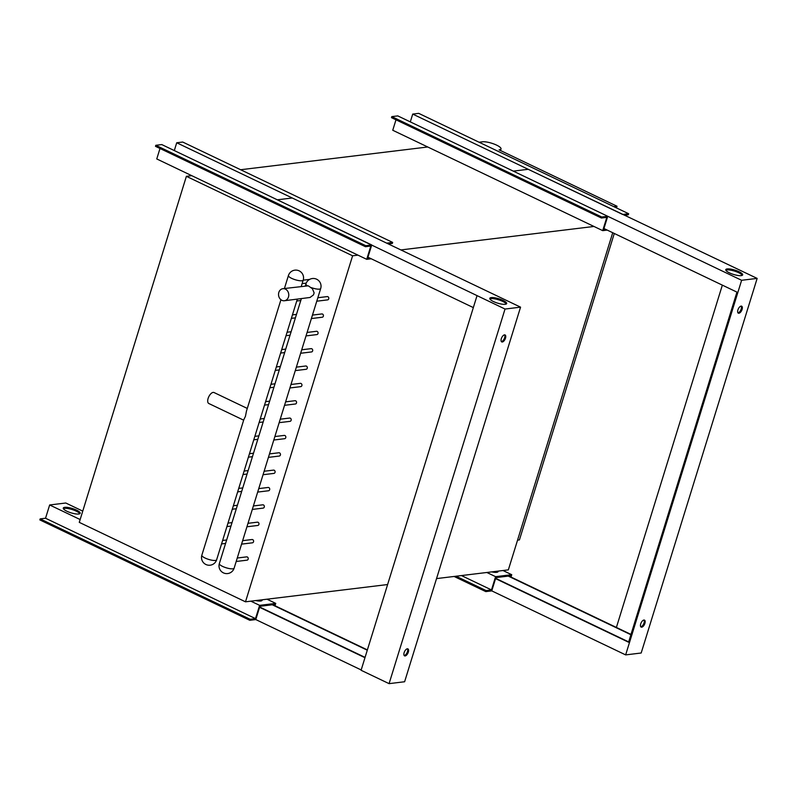 <?xml version="1.0" encoding="UTF-8"?>
<svg xmlns="http://www.w3.org/2000/svg" width="797" height="797" viewBox="0 0 797 797"><rect width="100%" height="100%" fill="white"/><g stroke="black" fill="none" stroke-linecap="round" stroke-linejoin="round"><path stroke-width="1.2" d="M616.499 207.927L617.017 206.244L499.091 149.856A10.61 2.72 17.2 0 0 499.271 149.836A10.61 2.72 17.2 0 0 501.014 148.959A10.61 2.72 17.2 0 0 494.26 144.118A10.61 2.72 17.2 0 0 482.474 141.806A10.61 2.72 17.2 0 0 482.305 141.836L479.077 142.225M236.201 561.486L247.04 560.171A1.654 1.395 -96.9 0 0 246.642 556.874L237.277 558.01M241.571 544.132L252.41 542.817A1.654 1.395 -96.9 0 0 252.011 539.519L242.647 540.665M246.94 526.777L257.78 525.462A1.654 1.395 -96.9 0 0 257.381 522.174L248.016 523.31M252.31 509.432L263.149 508.107A1.654 1.395 -96.9 0 0 262.751 504.82L253.386 505.956M257.68 492.078L268.529 490.763A1.654 1.395 -96.9 0 0 268.121 487.465L258.756 488.601M263.06 474.723L273.899 473.408A1.654 1.395 -96.9 0 0 273.501 470.11L264.126 471.256M268.43 457.368L279.269 456.053A1.654 1.395 -96.9 0 0 278.87 452.766L269.506 453.901M273.799 440.024L284.639 438.699A1.654 1.395 -96.9 0 0 284.24 435.411L274.875 436.547M279.169 422.669L290.008 421.354A1.654 1.395 -96.9 0 0 289.61 418.056L280.245 419.192M284.539 405.314L295.378 403.999A1.654 1.395 -96.9 0 0 294.98 400.702L285.615 401.847M289.909 387.96L300.748 386.645A1.654 1.395 -96.9 0 0 300.349 383.357L290.985 384.493M295.288 370.615L306.128 369.29A1.654 1.395 -96.9 0 0 305.719 366.002L296.354 367.138M300.658 353.26L311.497 351.945A1.654 1.395 -96.9 0 0 311.099 348.648L301.734 349.783M306.028 335.906L316.867 334.591A1.654 1.395 -96.9 0 0 316.469 331.293L307.104 332.439M311.398 318.551L322.237 317.236A1.654 1.395 -96.9 0 0 321.839 313.948L312.474 315.084M316.768 301.206L327.607 299.881A1.654 1.395 -96.9 0 0 327.208 296.594L317.844 297.729M282.915 288.683L308.3 285.834L312.374 288.693L314.128 292.818L313.51 294.88L310.043 297.47L284.39 300.748A6.077 5.101 83.1 0 1 281.919 300.33A6.077 5.101 83.1 0 1 278.561 293.844A6.077 5.101 83.1 0 1 282.915 288.683A6.077 5.101 83.1 0 1 285.396 289.102A6.077 5.101 83.1 0 1 288.743 295.587A6.077 5.101 83.1 0 1 284.39 300.748M280.942 299.722L246.482 411.033L245.456 416.263L243.792 419.73L201.85 555.22A7.741 7.741 0 0 0 210.179 565.193A7.741 7.741 0 0 0 216.635 559.803A7.741 1.983 -162.8 0 1 215.369 560.44A7.741 1.983 -162.8 0 1 206.772 558.757A7.741 1.983 -162.8 0 1 201.85 555.22M247.289 408.433L214.034 392.532A6.077 2.919 115.6 0 0 213.148 392.403A6.077 2.919 115.6 0 0 208.415 397.583A6.077 2.919 115.6 0 0 208.794 403.501L243.653 420.168M497.717 572.047A8.847 2.271 17.2 0 0 497.059 571.24M498.075 571.12A8.847 2.271 -162.8 0 1 498.115 571.608A8.847 2.271 -162.8 0 1 491.759 571.887L508.356 569.865L612.724 232.724M261.735 600.729A8.847 2.271 17.2 0 0 261.067 599.922M262.093 599.802A8.847 2.271 -162.8 0 1 262.133 600.29A8.847 2.271 -162.8 0 1 255.767 600.569L387.611 584.54M79.77 513.726A8.847 2.271 17.2 0 0 76.183 511.116A8.847 2.271 17.2 0 0 63.352 508.645M76.502 510.1A8.847 2.271 -162.8 0 1 80.168 513.298A8.847 2.271 -162.8 0 1 66.938 511.256A8.847 2.271 -162.8 0 1 63.272 508.068A8.847 2.271 -162.8 0 1 76.502 510.1M371.233 258.776L366.72 259.324L191.758 175.669L186.388 176.326L79.272 522.354L245.486 601.815L255.767 600.569M436.537 578.592L491.759 571.887M186.388 176.326L352.603 255.797L245.486 601.815M357.973 255.14L352.603 255.797M607.214 230.094L602.711 230.642L392.752 130.26L395.989 119.799M240.634 169.731L427.74 146.987M593.964 226.458L400.871 249.929M191.758 175.669L156.76 158.942L159.998 148.481M369.589 257.989L367.636 258.228L371.741 244.958L161.781 144.576L155.814 145.303L155.495 146.329L365.454 246.711L365.763 245.685L155.814 145.303M176.725 142.763L386.684 243.145L392.662 242.418L182.702 142.035L176.725 142.763L174.314 150.573M365.763 245.685L371.741 244.958M366.72 259.324L370.824 246.054L365.454 246.711M392.662 242.418L392.343 243.434L388.318 243.932M82.749 511.116L65.792 503.007L49.653 504.969L45.539 518.239L40.169 518.887L39.85 519.913L249.81 620.295L250.128 619.269L40.169 518.887M80.138 519.544L49.653 504.969M250.128 619.269L255.498 618.621L259.613 605.351L250.856 601.167M259.613 605.351L275.752 603.389L267.005 599.205M249.81 620.295L255.777 619.568L259.892 606.298L274.835 604.475L274.517 605.501M275.752 603.389L275.015 605.74M255.498 618.621L45.539 518.239M510.508 576.819L510.827 575.793L495.873 577.616L491.769 590.886L485.791 591.603L486.11 590.587L491.49 589.929L495.595 576.659L486.847 572.485M495.595 576.659L511.734 574.707L502.987 570.522M485.791 591.603L454.111 576.46M511.734 574.707L511.007 577.058M491.49 589.929L461.443 575.573M486.11 590.587L456.063 576.221M605.581 229.307L603.618 229.546L607.732 216.276L397.773 115.894L391.795 116.621L391.476 117.647L601.436 218.019L601.755 217.003L391.795 116.621M412.716 114.081L622.676 214.463L628.654 213.735L418.694 113.353L412.716 114.081L410.296 121.891M601.755 217.003L607.732 216.276M602.711 230.642L606.816 217.372L601.436 218.019M628.654 213.735L628.335 214.752L624.31 215.24M517.562 540.137L519.425 539.908L614.288 233.471M617.017 206.244L613.8 206.632M737.942 312.842A3.865 1.863 115.6 0 0 738.012 312.832A3.865 1.863 115.6 0 0 740.821 310.003A3.865 1.863 115.6 0 0 741.17 306.098M741.1 306.108A3.865 1.863 -64.4 0 1 741.658 306.187A3.865 1.863 -64.4 0 1 741.897 309.953A3.865 1.863 -64.4 0 1 738.889 313.251A3.865 1.863 -64.4 0 1 738.321 313.171A3.865 1.863 -64.4 0 1 738.092 309.405A3.865 1.863 -64.4 0 1 741.1 306.108M640.768 626.771A3.865 1.863 115.6 0 0 640.838 626.761A3.865 1.863 115.6 0 0 643.647 623.941A3.865 1.863 115.6 0 0 643.986 620.036M643.916 620.036A3.865 1.863 -64.4 0 1 644.484 620.116A3.865 1.863 -64.4 0 1 644.723 623.892A3.865 1.863 -64.4 0 1 641.705 627.179A3.865 1.863 -64.4 0 1 641.147 627.1A3.865 1.863 -64.4 0 1 640.908 623.334A3.865 1.863 -64.4 0 1 643.916 620.036M729.434 272.853A8.847 2.271 -162.8 0 1 725.768 269.655A8.847 2.271 -162.8 0 1 738.988 271.687A8.847 2.271 -162.8 0 1 742.665 274.885A8.847 2.271 -162.8 0 1 729.434 272.853M742.266 275.324A8.847 2.271 17.2 0 0 738.68 272.704A8.847 2.271 17.2 0 0 725.848 270.233M741.618 280.285L513.288 171.126L528.222 169.303L757.15 278.402L741.618 280.285L625.655 654.895L641.187 653.002L757.15 278.402M603.937 228.52L736.946 292.12L628.574 642.223L495.565 578.632M508.865 576.032L630.985 634.422M628.674 641.914L495.654 578.323M508.267 576.101L630.895 634.731M616.39 627.438L722.351 285.137M491.769 590.876L625.655 654.895M404.179 655.523A3.865 1.863 115.6 0 0 404.248 655.523A3.865 1.863 115.6 0 0 407.058 652.693A3.865 1.863 115.6 0 0 407.406 648.788M405.125 655.941A3.865 1.863 -64.4 0 1 404.557 655.861A3.865 1.863 -64.4 0 1 404.328 652.085A3.865 1.863 -64.4 0 1 407.337 648.798A3.865 1.863 -64.4 0 1 407.895 648.878A3.865 1.863 -64.4 0 1 408.134 652.643A3.865 1.863 -64.4 0 1 405.125 655.941M501.363 341.594A3.865 1.863 115.6 0 0 501.423 341.584A3.865 1.863 115.6 0 0 504.232 338.755A3.865 1.863 115.6 0 0 504.581 334.86M502.299 342.003A3.865 1.863 -64.4 0 1 501.741 341.923A3.865 1.863 -64.4 0 1 501.502 338.157A3.865 1.863 -64.4 0 1 504.511 334.86A3.865 1.863 -64.4 0 1 505.079 334.939A3.865 1.863 -64.4 0 1 505.308 338.715A3.865 1.863 -64.4 0 1 502.299 342.003M493.443 301.535A8.847 2.271 -162.8 0 1 489.776 298.337A8.847 2.271 -162.8 0 1 503.007 300.369A8.847 2.271 -162.8 0 1 506.673 303.567A8.847 2.271 -162.8 0 1 493.443 301.535M506.274 304.006A8.847 2.271 17.2 0 0 502.688 301.396A8.847 2.271 17.2 0 0 489.856 298.925M259.573 607.314L364.966 657.704M255.787 619.558L361.171 669.948M365.066 657.386L259.673 607.005M272.275 604.793L367.287 650.213M272.873 604.714L367.377 649.904M520.561 307.154L292.24 197.995L277.296 199.808L505.029 309.047L389.075 683.647L404.607 681.754L520.561 307.154L505.029 309.047M367.955 257.202L473.338 307.592M389.075 683.647L361.081 670.267L477.034 295.657M307.353 285.724A7.741 1.983 -162.8 0 1 305.918 283.911A7.741 7.741 0 0 1 312.374 278.522A7.741 7.741 0 0 1 320.703 288.484A7.741 1.983 -162.8 0 1 319.438 289.132A7.741 1.983 -162.8 0 1 311.368 287.637M234.129 568.161A7.741 1.983 -162.8 0 1 232.863 568.809A7.741 1.983 -162.8 0 1 224.266 567.125A7.741 1.983 -162.8 0 1 219.344 563.589A7.741 7.741 0 0 0 227.673 573.561A7.741 7.741 0 0 0 234.129 568.161L320.703 288.484M288.424 275.543A7.741 7.741 0 0 1 294.88 270.153A7.741 7.741 0 0 1 303.209 280.126A7.741 1.983 -162.8 0 1 301.943 280.763A7.741 1.983 -162.8 0 1 293.346 279.08A7.741 1.983 -162.8 0 1 288.424 275.543L284.419 288.494M500.526 150.543L501.014 148.959M305.918 283.911L305.281 285.964M301.346 298.686L219.344 563.589M226.657 539.967L222.622 540.466M232.027 522.623L227.992 523.111M237.396 505.268L233.362 505.756M242.766 487.913L238.731 488.402M248.146 470.559L244.101 471.057M253.516 453.214L249.481 453.702M258.886 435.859L254.851 436.348M264.255 418.505L260.22 418.993M269.625 401.15L265.59 401.648M274.995 383.805L270.96 384.293M280.375 366.451L276.33 366.939M285.744 349.096L281.71 349.584M291.114 331.741L287.079 332.239M296.484 314.397L292.449 314.885M309.625 279.398L303.189 280.175M306.197 283.154L302.113 283.652M300.778 300.509L296.743 301.007M295.408 317.864L291.373 318.352M290.038 335.218L286.003 335.706M284.668 352.573L280.634 353.061M279.299 369.918L275.264 370.416M273.929 387.272L269.884 387.76M268.549 404.627L264.514 405.115M263.179 421.982L259.145 422.47M257.81 439.326L253.775 439.824M252.44 456.681L248.405 457.169M247.07 474.036L243.035 474.524M241.7 491.39L237.655 491.879M236.32 508.735L232.286 509.233M230.951 526.09L226.916 526.578M225.581 543.444L221.546 543.933M303.209 280.126L301.246 286.452M297.311 299.184L216.635 559.803"/></g></svg>
